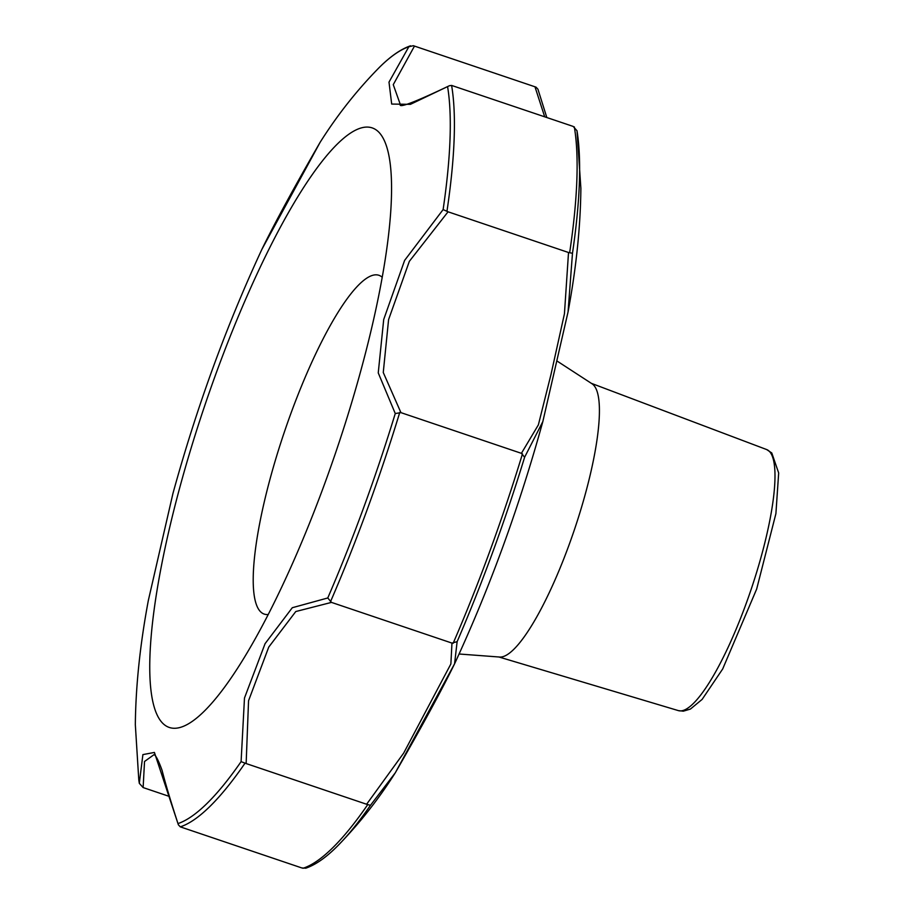 <?xml version="1.0" encoding="UTF-8"?>
<svg xmlns="http://www.w3.org/2000/svg" width="914" height="914" viewBox="0 0 914 914"><rect width="100%" height="100%" fill="white"/><g stroke="black" fill="none" stroke-linecap="round" stroke-linejoin="round"><path stroke-width="1.37" d="M572.472 253.292L568.062 311.891L542.836 421.571L524.613 457.24L521.403 453.333L538.369 424.873L550.982 374.5L564.441 313.776L568.519 252.504L572.472 253.292A410.58 90.269 -71.3 0 0 577.648 135.169A410.58 90.269 -71.3 0 0 577.008 130.759L573.192 126.429L451.607 85.425L449.38 85.733L410.409 104.345L391.683 104.059L388.998 82.123L408.832 46.763L413.322 45.7L536.027 87.15L537.935 89.206L546.812 117.518M457.126 641.662L454.578 663.804L395.294 772.798L370.456 805.325L366.617 804.251L403.668 753.102L450.876 663.952L451.962 643.09L457.126 641.662A410.58 90.269 -71.3 0 0 524.613 457.24M246.14 763.556L241.09 761.648L244.484 698.01L265.071 643.662L292.297 607.719L327.772 597.973L331.485 602.395L295.782 611.535L268.773 647.043L248.551 700.73L246.14 763.556L366.617 804.251M395.259 413.539L378.247 372.889L383.709 319.477L404.628 260.387L443.119 209.58L448.054 211.808L409.346 261.335L388.587 319.614L383.263 372.489L400.938 412.637L395.259 413.539A410.603 90.269 108.7 0 1 327.772 597.973M378.807 132.153A316.415 69.567 -71.3 0 0 182.446 477.851A316.415 69.567 -71.3 0 0 224.204 687.682A316.415 69.567 -71.3 0 0 391.535 192.351A316.415 69.567 -71.3 0 0 378.807 132.153M408.832 46.763A410.603 90.269 108.7 0 0 379.424 67.339C357.203 89.88 337.437 114.878 320.106 142.333L261.792 249.533M172.952 493.423L148.331 600.487C140.071 644.621 135.74 686.026 135.329 724.688L138.779 779.733A410.603 90.269 108.7 0 0 139.305 783.252L142.904 754.598L154.409 752.439L178.379 824.805L180.287 826.85L301.837 867.946L305.744 868.209C315.57 864.861 326.161 857.458 337.529 846.01A410.58 90.269 -71.3 0 0 370.456 805.325M178.379 824.805C170.804 801.601 165.377 783.469 162.098 770.411C154.557 749.56 153.106 755.901 153.826 754.804L144.526 761.488L143.132 787.571L169.364 796.437M143.132 787.571L139.328 783.355L138.779 779.733M337.529 846.01C359.088 823.948 378.339 799.544 395.294 772.798C421.88 726.63 441.633 690.299 454.578 663.804C489.824 587.725 519.243 506.984 542.836 421.571L568.062 311.891C576.22 267.996 580.493 226.821 580.881 188.341L577.008 130.759M544.698 116.809L534.964 86.761M382.189 277.25A178.836 39.313 -71.3 0 0 284.345 432.071A178.836 39.313 -71.3 0 0 268.259 614.505M414.488 46.066L393.26 84.671L400.275 104.402C398.435 108.435 414.796 102.208 449.38 85.733M448.054 211.808L568.519 252.504M400.938 412.637L521.403 453.333M331.485 602.395L451.962 643.09M459.114 654.001L499.752 657.052A144.446 31.762 -71.3 0 0 572.964 533.925A144.446 31.762 -71.3 0 0 593.552 385.034A144.446 31.762 -71.3 0 0 592.055 383.789L557.334 361.224M678.451 710.635L683.329 711.172L690.413 709.07L702.112 699.416L722.688 668.968L756.666 589.05L775.906 513.634L778.671 472.961L771.782 452.967L766.652 449.551A137.797 30.299 108.7 0 1 769.394 451.402A137.797 30.299 108.7 0 1 748.657 596.591A137.797 30.299 108.7 0 1 678.451 710.635L498.953 656.995M241.09 761.648A410.603 90.269 108.7 0 1 178.127 823.537M447.654 87.047A410.603 90.269 108.7 0 1 443.119 209.58M451.607 85.425A412.705 90.737 108.7 0 1 446.957 211.294M367.657 804.72A412.705 90.737 108.7 0 1 302.98 868.3M244.963 763.27A412.705 90.737 108.7 0 1 180.287 826.85M522.465 453.87A412.705 90.737 108.7 0 1 453.127 643.319M399.761 412.42A412.705 90.737 108.7 0 1 330.434 601.869M574.312 126.875A412.705 90.737 108.7 0 1 569.651 252.744M320.094 142.344C294.034 187.519 274.611 223.233 261.827 249.476C226.261 326.07 196.636 407.393 172.94 493.469L148.331 600.487M379.424 67.339C390.541 56.268 400.926 49.082 410.557 45.791M766.652 449.551L591.392 383.354"/></g></svg>
